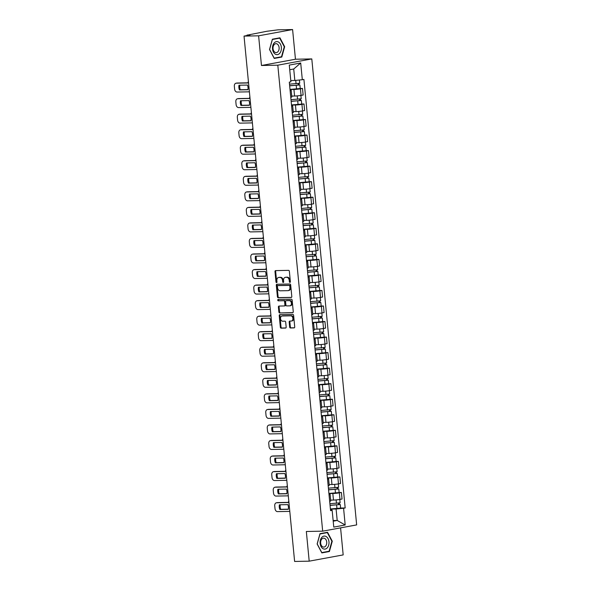 <?xml version="1.0" encoding="UTF-8"?>
<svg xmlns="http://www.w3.org/2000/svg" width="591" height="591" viewBox="0 0 591 591"><rect width="100%" height="100%" fill="white"/><g stroke="black" fill="none" stroke-linecap="round" stroke-linejoin="round"><path stroke-width="0.89" d="M289.937 282.409A0.687 0.502 -100.4 0 0 290.373 281.715L289.376 271.321A0.983 0.717 -100.4 0 0 288.563 270.36L275.613 270.612A0.983 0.717 -100.4 0 0 274.992 271.601L275.99 281.988A0.687 0.502 -100.4 0 0 276.994 281.973L276.869 280.629A3.154 2.29 -100.4 0 1 278.597 277.482A3.154 2.29 -100.4 0 1 278.871 277.452L279.949 277.43A3.154 2.29 -100.4 0 1 282.55 280.518L282.683 281.863A0.687 0.502 -100.4 0 0 283.687 281.841L283.554 280.496A3.154 2.29 -100.4 0 1 285.283 277.349A3.154 2.29 -100.4 0 1 285.556 277.327L286.635 277.305A3.154 2.29 -100.4 0 1 289.235 280.385L289.368 281.73A0.687 0.502 -100.4 0 0 289.937 282.409M289.656 327.008A0.983 0.717 -100.4 0 0 290.469 327.975L294.104 327.902A0.983 0.717 -100.4 0 0 294.724 326.912L293.616 315.372A0.983 0.717 -100.4 0 0 292.804 314.412L279.853 314.656A0.983 0.717 -100.4 0 0 279.233 315.653L280.341 327.185A0.983 0.717 -100.4 0 0 281.153 328.153L285.542 328.064A0.983 0.717 -100.4 0 0 286.17 327.074L285.689 322.139A0.983 0.717 -100.4 0 0 284.877 321.172L282.705 321.216A2.637 1.913 -100.4 0 1 280.548 318.793A2.637 1.913 -100.4 0 1 281.973 316.008A2.637 1.913 -100.4 0 1 282.202 315.986L290.72 315.823A2.637 1.913 -100.4 0 1 292.877 318.246A2.637 1.913 -100.4 0 1 291.452 321.031A2.637 1.913 -100.4 0 1 291.23 321.053L289.804 321.076A0.983 0.717 -100.4 0 0 289.184 322.073L289.656 327.008L290.336 326.882A0.983 0.717 -100.4 0 0 291.149 327.85L294.429 327.783M261.466 65.498L295.456 59.233L292.597 29.55L258.614 35.815L261.466 65.498L277.807 65.18L322.679 531.169L306.337 531.486L309.196 561.169L294.613 561.45L244.031 36.095L250.045 34.987L247.769 35.032L247.806 35.401M258.614 35.815L244.031 36.095M291.171 297.495A0.983 0.717 -100.4 0 0 291.799 296.505L290.691 284.965A0.983 0.717 -100.4 0 0 289.878 283.998L276.928 284.249A0.983 0.717 -100.4 0 0 276.3 285.239L277.415 296.778A0.983 0.717 -100.4 0 0 278.228 297.746L291.341 297.465M292.153 300.169L293.262 311.708A0.983 0.717 -100.4 0 1 292.641 312.698L279.691 312.949A0.983 0.717 -100.4 0 1 278.878 311.982L278.405 307.047A0.983 0.717 -100.4 0 1 279.026 306.057L284.278 305.953A0.983 0.717 -100.4 0 0 284.906 304.963L284.589 301.683A0.983 0.717 -100.4 0 0 283.776 300.723L278.309 300.826A0.687 0.502 -100.4 0 1 278.176 299.46L291.341 299.201A0.983 0.717 -100.4 0 1 292.153 300.169M292.597 29.55L278.014 29.831L266.903 31.264L247.769 35.032M295.456 59.233L311.797 58.915L356.661 524.904L322.679 531.169M309.196 561.169L343.179 554.905L340.579 527.866M290.078 90.238A4.617 0.377 174.5 0 1 291.193 90.371A4.617 0.377 174.5 0 1 290.129 90.719M291.74 96.089L294.569 96.038A4.617 0.377 -5.5 0 0 301.063 95.395L300.435 88.82A4.617 0.377 174.5 0 1 293.934 89.463L290.011 89.537M300.435 88.82L302.503 88.443L300.221 88.48M290.757 97.293A4.617 0.377 -5.5 0 0 291.821 96.946L291.193 90.371M301.063 95.395L303.139 95.011L302.503 88.443M291.577 105.774A4.617 0.377 174.5 0 1 292.685 105.915A4.617 0.377 174.5 0 1 291.622 106.262M301.72 104.023L304.003 103.979L301.927 104.363A4.617 0.377 174.5 0 1 295.434 105.006L291.511 105.08M292.257 112.837A4.617 0.377 -5.5 0 0 293.321 112.489L292.685 105.915M293.239 111.633L296.061 111.581A4.617 0.377 -5.5 0 0 302.562 110.938L304.631 110.554L304.003 103.979M293.07 121.318A4.617 0.377 174.5 0 1 294.185 121.451A4.617 0.377 174.5 0 1 293.121 121.798M303.213 119.559L305.495 119.515L303.427 119.899A4.617 0.377 174.5 0 1 296.926 120.542L293.003 120.616M293.749 128.373A4.617 0.377 -5.5 0 0 294.813 128.025L294.185 121.451M294.732 127.168L297.561 127.117A4.617 0.377 -5.5 0 0 304.055 126.474L306.131 126.09L305.495 119.515M294.569 136.853A4.617 0.377 174.5 0 1 295.677 136.994A4.617 0.377 174.5 0 1 294.613 137.341M304.712 135.103L306.995 135.058L304.919 135.442A4.617 0.377 174.5 0 1 298.425 136.085L294.503 136.159M295.249 143.916A4.617 0.377 -5.5 0 0 296.313 143.569L295.677 136.994M296.231 142.712L299.053 142.653A4.617 0.377 -5.5 0 0 305.554 142.017L307.623 141.633L306.995 135.058M296.069 152.397A4.617 0.377 174.5 0 1 297.177 152.53A4.617 0.377 174.5 0 1 296.113 152.877M306.204 150.639L308.487 150.594L306.419 150.978A4.617 0.377 174.5 0 1 299.918 151.621L295.995 151.695M296.748 159.452A4.617 0.377 -5.5 0 0 297.812 159.105L297.177 152.53M297.724 158.248L300.553 158.196A4.617 0.377 -5.5 0 0 307.047 157.553L309.123 157.169L308.487 150.594M297.561 167.933A4.617 0.377 174.5 0 1 298.669 168.073A4.617 0.377 174.5 0 1 297.605 168.42M307.704 166.182L309.987 166.137L307.911 166.522A4.617 0.377 174.5 0 1 301.417 167.157L297.495 167.238M298.241 174.995A4.617 0.377 -5.5 0 0 299.305 174.648L298.669 168.073M299.223 173.791L302.045 173.732A4.617 0.377 -5.5 0 0 308.546 173.097L310.622 172.712L309.987 166.137M299.061 183.476A4.617 0.377 174.5 0 1 300.169 183.609A4.617 0.377 174.5 0 1 299.105 183.956M309.196 181.718L311.479 181.673L309.411 182.058A4.617 0.377 174.5 0 1 302.91 182.7L298.994 182.774M299.74 190.531A4.617 0.377 -5.5 0 0 300.804 190.184L300.169 183.609M300.716 189.327L303.545 189.275A4.617 0.377 -5.5 0 0 310.039 188.632L312.114 188.248L311.479 181.673M300.553 199.012A4.617 0.377 174.5 0 1 301.661 199.152A4.617 0.377 174.5 0 1 300.597 199.499M310.696 197.261L312.979 197.217L310.903 197.601A4.617 0.377 174.5 0 1 304.409 198.236L300.487 198.317M301.233 206.074A4.617 0.377 -5.5 0 0 302.296 205.727L301.661 199.152M302.215 204.87L305.037 204.811A4.617 0.377 -5.5 0 0 311.538 204.176L313.614 203.792L312.979 197.217M302.053 214.555A4.617 0.377 174.5 0 1 303.161 214.688A4.617 0.377 174.5 0 1 302.097 215.035M312.196 212.797L314.471 212.753L312.403 213.137A4.617 0.377 174.5 0 1 305.902 213.779L301.986 213.853M302.732 221.61A4.617 0.377 -5.5 0 0 303.796 221.263L303.161 214.688M303.715 220.406L306.537 220.354A4.617 0.377 -5.5 0 0 313.038 219.712L315.106 219.327L314.471 212.753M303.545 230.091A4.617 0.377 174.5 0 1 304.661 230.231A4.617 0.377 174.5 0 1 303.597 230.579M313.688 228.34L315.971 228.296L313.895 228.68A4.617 0.377 174.5 0 1 307.401 229.315L303.478 229.397M304.225 237.154A4.617 0.377 -5.5 0 0 305.288 236.806L304.661 230.231M305.207 235.949L308.037 235.89A4.617 0.377 -5.5 0 0 314.53 235.255L316.606 234.871L315.971 228.296M305.045 245.634A4.617 0.377 174.5 0 1 306.153 245.767A4.617 0.377 174.5 0 1 305.089 246.115M315.188 243.876L317.47 243.832L315.395 244.216A4.617 0.377 174.5 0 1 308.894 244.859L304.978 244.933M305.724 252.689A4.617 0.377 -5.5 0 0 306.788 252.342L306.153 245.767M306.707 251.485L309.529 251.434A4.617 0.377 -5.5 0 0 316.03 250.791L318.098 250.407L317.47 243.832M306.537 261.17A4.617 0.377 174.5 0 1 307.652 261.311A4.617 0.377 174.5 0 1 306.589 261.658M316.68 259.419L318.963 259.375L316.887 259.759A4.617 0.377 174.5 0 1 310.393 260.395L306.47 260.476M307.217 268.225A4.617 0.377 -5.5 0 0 308.28 267.886L307.652 261.311M308.199 267.029L311.029 266.969A4.617 0.377 -5.5 0 0 317.522 266.327L319.598 265.95L318.963 259.375M308.037 276.714A4.617 0.377 174.5 0 1 309.145 276.847A4.617 0.377 174.5 0 1 308.081 277.194M318.18 274.955L320.462 274.911L318.386 275.295A4.617 0.377 174.5 0 1 311.893 275.938L307.97 276.012M308.716 283.769A4.617 0.377 -5.5 0 0 309.78 283.421L309.145 276.847M309.699 282.564L312.521 282.513A4.617 0.377 -5.5 0 0 319.022 281.87L321.09 281.486L320.462 274.911M309.529 292.25A4.617 0.377 174.5 0 1 310.644 292.39A4.617 0.377 174.5 0 1 309.581 292.737M319.672 290.499L321.955 290.454L319.886 290.838A4.617 0.377 174.5 0 1 313.385 291.474L309.462 291.555M310.209 299.305A4.617 0.377 -5.5 0 0 311.272 298.965L310.644 292.39M311.191 298.108L314.02 298.049A4.617 0.377 -5.5 0 0 320.514 297.406L322.59 297.029L321.955 290.454M311.029 307.785A4.617 0.377 174.5 0 1 312.137 307.926A4.617 0.377 174.5 0 1 311.073 308.273M321.172 306.035L323.454 305.99L321.378 306.374A4.617 0.377 174.5 0 1 314.885 307.017L310.962 307.091M311.708 314.848A4.617 0.377 -5.5 0 0 312.772 314.501L312.137 307.926M312.691 313.644L315.513 313.592A4.617 0.377 -5.5 0 0 322.014 312.949L324.082 312.565L323.454 305.99M312.521 323.329A4.617 0.377 174.5 0 1 313.636 323.469A4.617 0.377 174.5 0 1 312.573 323.809M322.664 321.578L324.947 321.534L322.878 321.91A4.617 0.377 174.5 0 1 316.377 322.553L312.454 322.634M313.2 330.384A4.617 0.377 -5.5 0 0 314.264 330.037L313.636 323.469M314.183 329.187L317.012 329.128A4.617 0.377 -5.5 0 0 323.506 328.485L325.582 328.108L324.947 321.534M314.02 338.865A4.617 0.377 174.5 0 1 315.129 339.005A4.617 0.377 174.5 0 1 314.065 339.352M324.163 337.114L326.446 337.069L324.37 337.454A4.617 0.377 174.5 0 1 317.877 338.096L313.954 338.17M314.7 345.927A4.617 0.377 -5.5 0 0 315.764 345.58L315.129 339.005M315.683 344.723L318.505 344.671A4.617 0.377 -5.5 0 0 325.006 344.028L327.082 343.644L326.446 337.069M315.52 354.408A4.617 0.377 174.5 0 1 316.628 354.548A4.617 0.377 174.5 0 1 315.564 354.888M325.656 352.657L327.939 352.613L325.87 352.99A4.617 0.377 174.5 0 1 319.369 353.632L315.446 353.714M316.2 361.463A4.617 0.377 -5.5 0 0 317.264 361.116L316.628 354.548M317.175 360.266L320.004 360.207A4.617 0.377 -5.5 0 0 326.498 359.564L328.574 359.188L327.939 352.613M317.012 369.944A4.617 0.377 174.5 0 1 318.121 370.084A4.617 0.377 174.5 0 1 317.057 370.431M327.155 368.193L329.438 368.149L327.362 368.533A4.617 0.377 174.5 0 1 320.869 369.176L316.946 369.249M317.692 377.006A4.617 0.377 -5.5 0 0 318.756 376.659L318.121 370.084M318.675 375.802L321.497 375.75A4.617 0.377 -5.5 0 0 327.998 375.108L330.074 374.724L329.438 368.149M318.512 385.487A4.617 0.377 174.5 0 1 319.62 385.62A4.617 0.377 174.5 0 1 318.556 385.967M328.648 383.736L330.93 383.692L328.862 384.069A4.617 0.377 174.5 0 1 322.361 384.711L318.446 384.793M319.192 392.542A4.617 0.377 -5.5 0 0 320.256 392.195L319.62 385.62M320.167 391.345L322.996 391.286A4.617 0.377 -5.5 0 0 329.497 390.644L331.566 390.267L330.93 383.692M320.004 401.023A4.617 0.377 174.5 0 1 321.12 401.163A4.617 0.377 174.5 0 1 320.056 401.511M330.147 399.272L332.43 399.228L330.354 399.612A4.617 0.377 174.5 0 1 323.861 400.255L319.938 400.329M320.684 408.085A4.617 0.377 -5.5 0 0 321.748 407.738L321.12 401.163M321.667 406.881L324.496 406.83A4.617 0.377 -5.5 0 0 330.99 406.187L333.065 405.803L332.43 399.228M321.504 416.566A4.617 0.377 174.5 0 1 322.612 416.699A4.617 0.377 174.5 0 1 321.548 417.047M331.647 414.816L333.93 414.771L331.854 415.148A4.617 0.377 174.5 0 1 325.353 415.791L321.438 415.865M322.184 423.621A4.617 0.377 -5.5 0 0 323.247 423.274L322.612 416.699M323.166 422.425L325.988 422.366A4.617 0.377 -5.5 0 0 332.489 421.723L334.558 421.346L333.93 414.771M322.996 432.102A4.617 0.377 174.5 0 1 324.112 432.243A4.617 0.377 174.5 0 1 323.048 432.59M333.139 430.351L335.422 430.307L333.346 430.691A4.617 0.377 174.5 0 1 326.853 431.334L322.93 431.408M323.676 439.165A4.617 0.377 -5.5 0 0 324.74 438.817L324.112 432.243M324.658 437.961L327.488 437.909A4.617 0.377 -5.5 0 0 333.981 437.266L336.057 436.882L335.422 430.307M324.496 447.646A4.617 0.377 174.5 0 1 325.604 447.779A4.617 0.377 174.5 0 1 324.54 448.126M334.639 445.895L336.922 445.85L334.846 446.227A4.617 0.377 174.5 0 1 328.345 446.87L324.429 446.944M325.176 454.701A4.617 0.377 -5.5 0 0 326.239 454.353L325.604 447.779M326.158 453.504L328.98 453.445A4.617 0.377 -5.5 0 0 335.481 452.802L337.55 452.425L336.922 445.85M325.988 463.181A4.617 0.377 174.5 0 1 327.104 463.322A4.617 0.377 174.5 0 1 326.04 463.669M336.131 461.431L338.414 461.386L336.345 461.77A4.617 0.377 174.5 0 1 329.844 462.413L325.922 462.487M326.668 470.244A4.617 0.377 -5.5 0 0 327.732 469.897L327.104 463.322M327.65 469.04L330.48 468.988A4.617 0.377 -5.5 0 0 336.973 468.345L339.049 467.961L338.414 461.386M327.488 478.725A4.617 0.377 174.5 0 1 328.596 478.858A4.617 0.377 174.5 0 1 327.532 479.205M337.631 476.974L339.914 476.93L337.838 477.306A4.617 0.377 174.5 0 1 331.344 477.949L327.421 478.023M328.168 485.78A4.617 0.377 -5.5 0 0 329.231 485.433L328.596 478.858M329.15 484.576L331.972 484.524A4.617 0.377 -5.5 0 0 338.473 483.881L340.542 483.504L339.914 476.93M328.98 494.261A4.617 0.377 174.5 0 1 330.096 494.401A4.617 0.377 174.5 0 1 329.032 494.748M339.123 492.51L341.406 492.466L339.337 492.85A4.617 0.377 174.5 0 1 332.836 493.492L328.914 493.566M329.66 501.323A4.617 0.377 -5.5 0 0 330.724 500.976L330.096 494.401M330.642 500.119L333.472 500.067A4.617 0.377 -5.5 0 0 339.965 499.425L342.041 499.04L341.406 492.466M290.772 80.546L294.828 80.465L293.727 69.007L289.73 69.745M333.198 521.188L337.195 520.449L336.094 508.991L343.578 508.253L345.188 524.993L333.767 527.098L332.157 510.358L330.561 510.654L289.302 82.127L290.898 81.831L289.287 65.091L300.701 62.993L302.319 79.726L294.828 80.465M343.578 508.253L345.174 507.965L303.914 79.43L302.319 79.726M277.807 65.18L311.797 58.915M281.804 57.039L284.663 46.726L279.949 37.809L272.377 39.205L269.518 49.518L274.231 58.435L281.804 57.039L279.816 57.076M329.416 551.514L332.275 541.201L327.562 532.284L319.99 533.68L317.131 543.993L321.844 552.91L329.416 551.514L327.429 551.551M333.139 520.531L337.195 520.449L345.188 524.993M330.48 509.797L331.876 509.774L332.157 510.358M336.094 508.991L330.413 509.102M340.623 508.053L345.174 507.965M300.701 62.993L293.727 69.007M284.264 46.733L284.663 46.726M331.876 541.208L332.275 541.201M290.299 282.151A0.687 0.502 -100.4 0 1 290.048 281.604L289.915 280.26A3.154 2.29 -100.4 0 0 287.315 277.179L286.635 277.305M285.283 277.349L285.97 277.223A3.154 2.29 -100.4 0 1 286.236 277.201L287.315 277.179M278.597 277.482L279.277 277.356A3.154 2.29 -100.4 0 1 279.55 277.327L280.629 277.305A3.154 2.29 -100.4 0 1 283.229 280.393L283.362 281.737A0.687 0.502 -100.4 0 0 283.614 282.284M275.975 270.604A0.983 0.717 -100.4 0 0 275.672 271.476L276.669 281.863A0.687 0.502 -100.4 0 0 276.92 282.409M277.282 284.241A0.983 0.717 -100.4 0 0 276.98 285.121L278.095 296.652A0.983 0.717 -100.4 0 0 278.908 297.62L291.496 297.376M289.782 286.059A0.687 0.502 -100.4 0 0 289.213 285.387L277.851 285.601A0.687 0.502 -100.4 0 0 277.415 286.295L277.548 287.714A3.154 2.29 -100.4 0 0 280.156 290.802L287.92 290.654A3.154 2.29 -100.4 0 0 288.194 290.624A3.154 2.29 -100.4 0 0 289.922 287.477L289.782 286.059L290.462 285.933A0.687 0.502 -100.4 0 0 289.893 285.261L289.213 285.387M278.413 285.497A0.687 0.502 -100.4 0 1 278.531 285.483L289.893 285.261M288.6 290.528A3.154 2.29 -100.4 0 0 288.873 290.499A3.154 2.29 -100.4 0 0 290.602 287.352L289.922 287.477M290.462 285.933L290.602 287.352M292.959 312.58L279.691 312.949M279.38 306.049A0.983 0.717 -100.4 0 0 279.085 306.921L279.558 311.856A0.983 0.717 -100.4 0 0 280.37 312.824M284.448 305.924L284.958 305.828A0.983 0.717 -100.4 0 0 285.586 304.838L285.268 301.558A0.983 0.717 -100.4 0 0 284.456 300.597L278.309 300.826M278.59 299.452A0.687 0.502 -100.4 0 0 278.989 300.701M289.73 305.85A2.637 1.913 -100.4 0 0 289.952 305.828A2.637 1.913 -100.4 0 0 291.378 303.043A2.637 1.913 -100.4 0 0 289.221 300.62L286.221 300.671A0.983 0.717 -100.4 0 0 285.593 301.669L285.911 304.941A0.983 0.717 -100.4 0 0 286.724 305.909L289.73 305.85M290.41 305.724A2.637 1.913 -100.4 0 0 290.632 305.702A2.637 1.913 -100.4 0 0 292.057 302.917A2.637 1.913 -100.4 0 0 289.9 300.494L289.221 300.62M286.731 300.583A0.983 0.717 -100.4 0 1 286.901 300.553L289.9 300.494M290.166 321.068A0.983 0.717 -100.4 0 0 289.863 321.947L290.336 326.882M291.91 320.928A2.637 1.913 -100.4 0 0 292.131 320.906A2.637 1.913 -100.4 0 0 293.557 318.121A2.637 1.913 -100.4 0 0 291.4 315.697L290.72 315.823M282.432 315.941A2.637 1.913 -100.4 0 1 282.653 315.882A2.637 1.913 -100.4 0 1 282.882 315.86L291.4 315.697M280.215 314.648A0.983 0.717 -100.4 0 0 279.912 315.528L281.02 327.059A0.983 0.717 -100.4 0 0 281.833 328.027L285.867 327.946M289.642 85.71L299.881 84.949L300.228 88.532L290.004 89.411M289.656 85.828L299.881 84.949M298.063 83.604L298.211 85.178M248.405 81.536A3.014 2.187 -100.4 0 0 247.947 82.814M289.494 84.136L299.718 83.257L299.408 80.014M298.95 83.479L299.083 84.875M247.947 89.603L240.315 89.751A6.272 4.551 79.6 0 1 239.835 85.215M236.622 83.117A3.014 2.187 79.6 0 1 236.873 83.05A3.014 2.187 79.6 0 1 237.131 83.028L248.523 82.806M239.436 89.913L247.917 89.751A6.272 4.551 79.6 0 0 247.466 85.067L238.978 85.23A6.272 4.551 79.6 0 0 239.436 89.913L240.315 89.751M248.538 82.954L236.245 83.191A3.014 2.187 -100.4 0 0 235.986 83.213A3.014 2.187 -100.4 0 0 234.339 86.22L234.612 89.108A3.014 2.187 -100.4 0 0 237.102 92.056L249.395 91.819M291.141 101.246L301.38 100.485L301.72 104.075L291.496 104.954M291.149 101.364L301.38 100.485M299.556 99.148L299.711 100.721M249.897 97.079A3.014 2.187 -100.4 0 0 249.439 98.357M290.986 99.672L301.218 98.793L300.893 95.424M300.442 99.015L300.575 100.411M292.634 116.789L302.873 116.028L303.22 119.611L292.996 120.49M292.648 116.907L302.873 116.028M301.055 114.684L301.203 116.257M251.397 112.615A3.014 2.187 -100.4 0 0 250.939 113.893M292.486 115.215L302.71 114.329L302.385 110.968M301.942 114.558L302.075 115.954M274.194 42.921A6.523 4.462 88.9 0 0 273.426 52.067A6.523 4.462 88.9 0 0 279.691 53.323A6.523 4.462 88.9 0 0 280.459 44.185A6.523 4.462 88.9 0 0 274.194 42.921M274.194 44.584A4.469 3.051 88.9 0 0 273.205 49.592A4.469 3.051 88.9 0 0 276.16 52.606A4.469 3.051 88.9 0 0 277.962 51.705A4.469 3.051 88.9 0 0 278.952 46.689A4.469 3.051 88.9 0 0 275.99 43.675A4.469 3.051 88.9 0 0 274.194 44.584M284.286 46.77L281.508 56.766L274.172 58.117L269.607 49.474L272.377 39.486L279.713 38.134L284.286 46.77M278.021 38.171L279.713 38.134M321.807 537.396A6.523 4.462 88.9 0 0 321.039 546.542A6.523 4.462 88.9 0 0 327.303 547.798A6.523 4.462 88.9 0 0 328.071 538.66A6.523 4.462 88.9 0 0 321.807 537.396M321.807 539.058A4.469 3.051 88.9 0 0 320.817 544.067A4.469 3.051 88.9 0 0 323.772 547.081A4.469 3.051 88.9 0 0 325.575 546.173A4.469 3.051 88.9 0 0 326.564 541.164A4.469 3.051 88.9 0 0 323.602 538.15A4.469 3.051 88.9 0 0 321.807 539.058M331.898 541.245L329.121 551.233L321.785 552.592L317.219 543.949L319.99 533.961L327.325 532.609L331.898 541.245M325.634 532.639L327.325 532.609M249.446 105.146L241.815 105.294A6.272 4.551 79.6 0 1 241.335 100.758M238.114 98.66A3.014 2.187 79.6 0 1 238.365 98.594A3.014 2.187 79.6 0 1 238.624 98.564L250.023 98.342M240.929 105.457L249.417 105.287A6.272 4.551 79.6 0 0 248.966 100.61L240.478 100.773A6.272 4.551 79.6 0 0 240.929 105.457L241.815 105.294M250.037 98.49L237.745 98.727A3.014 2.187 -100.4 0 0 237.486 98.756A3.014 2.187 -100.4 0 0 235.831 101.763L236.112 104.651A3.014 2.187 -100.4 0 0 238.594 107.592L250.887 107.355M250.939 120.682L243.307 120.83A6.272 4.551 79.6 0 1 242.827 116.294M239.614 114.196A3.014 2.187 79.6 0 1 239.865 114.129A3.014 2.187 79.6 0 1 240.123 114.107L251.522 113.886M242.428 120.992L250.909 120.83A6.272 4.551 79.6 0 0 250.458 116.146L241.978 116.309A6.272 4.551 79.6 0 0 242.428 120.992L243.307 120.83M251.53 114.033L239.237 114.27A3.014 2.187 -100.4 0 0 238.978 114.292A3.014 2.187 -100.4 0 0 237.331 117.299L237.604 120.187A3.014 2.187 -100.4 0 0 240.094 123.135L252.387 122.898M294.133 132.325L304.372 131.564L304.712 135.154L294.488 136.033M294.148 132.443L304.372 131.564M302.548 130.227L302.703 131.8M252.896 128.151A3.014 2.187 -100.4 0 0 252.431 129.436M293.978 130.751L304.21 129.872L303.885 126.504M303.434 130.094L303.567 131.49M295.626 147.861L305.865 147.107L306.212 150.69L295.988 151.569M295.64 147.986L305.865 147.107M304.047 145.763L304.195 147.336M254.389 143.694A3.014 2.187 -100.4 0 0 253.931 144.972M295.478 146.287L305.702 145.408L305.377 142.047M304.934 145.637L305.067 147.033M297.125 163.404L307.364 162.643L307.712 166.234L297.48 167.113M297.14 163.522L307.364 162.643M305.54 161.306L305.695 162.88M255.888 159.23A3.014 2.187 -100.4 0 0 255.423 160.516M296.978 161.831L307.202 160.951L306.877 157.583M306.426 161.173L306.566 162.569M252.438 136.218L244.807 136.366A6.272 4.551 79.6 0 1 244.327 131.837M241.113 129.739A3.014 2.187 79.6 0 1 241.357 129.673A3.014 2.187 79.6 0 1 241.616 129.643L253.014 129.422M243.92 136.536L252.409 136.366A6.272 4.551 79.6 0 0 251.958 131.69L243.47 131.852A6.272 4.551 79.6 0 0 243.92 136.536L244.807 136.366M253.029 129.569L240.736 129.806A3.014 2.187 -100.4 0 0 240.478 129.835A3.014 2.187 -100.4 0 0 238.823 132.842L239.104 135.731A3.014 2.187 -100.4 0 0 241.586 138.671L253.886 138.434M253.931 151.761L246.299 151.909A6.272 4.551 79.6 0 1 245.819 147.373M242.605 145.275A3.014 2.187 79.6 0 1 242.857 145.209A3.014 2.187 79.6 0 1 243.115 145.187L254.514 144.965M245.42 152.072L253.908 151.909A6.272 4.551 79.6 0 0 253.458 147.225L244.97 147.388A6.272 4.551 79.6 0 0 245.42 152.072L246.299 151.909M254.529 145.113L242.229 145.349A3.014 2.187 -100.4 0 0 241.97 145.371A3.014 2.187 -100.4 0 0 240.323 148.378L240.596 151.266A3.014 2.187 -100.4 0 0 243.086 154.214L255.378 153.978M255.43 167.297L247.799 167.445A6.272 4.551 79.6 0 1 247.319 162.917M244.105 160.818A3.014 2.187 79.6 0 1 244.356 160.752A3.014 2.187 79.6 0 1 244.608 160.722L256.006 160.501M246.912 167.608L255.401 167.445A6.272 4.551 79.6 0 0 254.95 162.769L246.462 162.931A6.272 4.551 79.6 0 0 246.912 167.608L247.799 167.445M256.021 160.649L243.728 160.885A3.014 2.187 -100.4 0 0 243.47 160.915A3.014 2.187 -100.4 0 0 241.815 163.914L242.096 166.81A3.014 2.187 -100.4 0 0 244.578 169.75L256.878 169.514M298.625 178.94L308.857 178.186L309.204 181.769L298.98 182.649M298.632 179.066L308.857 178.186M307.039 176.842L307.187 178.416M257.38 174.773A3.014 2.187 -100.4 0 0 256.922 176.052M298.47 177.366L308.694 176.487L308.369 173.126M307.926 176.716L308.059 178.113M256.922 182.841L249.291 182.988A6.272 4.551 79.6 0 1 248.818 178.452M245.597 176.354A3.014 2.187 79.6 0 1 245.849 176.288A3.014 2.187 79.6 0 1 246.107 176.266L257.506 176.044M248.412 183.151L256.9 182.988A6.272 4.551 79.6 0 0 256.45 178.305L247.961 178.467A6.272 4.551 79.6 0 0 248.412 183.151L249.291 182.988M257.521 176.192L245.221 176.428A3.014 2.187 -100.4 0 0 244.962 176.45A3.014 2.187 -100.4 0 0 243.315 179.457L243.588 182.346A3.014 2.187 -100.4 0 0 246.078 185.293L258.37 185.057M300.117 194.483L310.356 193.722L310.703 197.313L300.472 198.192M300.132 194.602L310.356 193.722M308.532 192.385L308.687 193.959M258.88 190.309A3.014 2.187 -100.4 0 0 258.415 191.595M299.969 192.91L310.194 192.031L309.869 188.662M309.418 192.252L309.558 193.649M258.422 198.377L250.791 198.524A6.272 4.551 79.6 0 1 250.311 193.988M247.097 191.898A3.014 2.187 79.6 0 1 247.348 191.831A3.014 2.187 79.6 0 1 247.607 191.802L258.998 191.58M249.904 198.687L258.393 198.524A6.272 4.551 79.6 0 0 257.942 193.841L249.454 194.011A6.272 4.551 79.6 0 0 249.904 198.687L250.791 198.524M259.013 191.728L246.72 191.964A3.014 2.187 -100.4 0 0 246.462 191.994A3.014 2.187 -100.4 0 0 244.807 194.993L245.088 197.882A3.014 2.187 -100.4 0 0 247.57 200.829L259.87 200.593M301.617 210.019L311.849 209.266L312.196 212.849L301.971 213.728M301.624 210.145L311.849 209.266M310.031 207.921L310.179 209.495M260.372 205.853A3.014 2.187 -100.4 0 0 259.914 207.131M301.462 208.446L311.686 207.567L311.361 204.205M310.918 207.796L311.051 209.192M259.922 213.92L252.283 214.068A6.272 4.551 79.6 0 1 251.81 209.532M248.589 207.434A3.014 2.187 79.6 0 1 248.841 207.367A3.014 2.187 79.6 0 1 249.099 207.345L260.498 207.123M251.404 214.23L259.892 214.068A6.272 4.551 79.6 0 0 259.442 209.384L250.953 209.546A6.272 4.551 79.6 0 0 251.404 214.23L252.283 214.068M260.513 207.264L248.213 207.507A3.014 2.187 -100.4 0 0 247.961 207.53A3.014 2.187 -100.4 0 0 246.307 210.536L246.587 213.425A3.014 2.187 -100.4 0 0 249.07 216.372L261.362 216.136M303.109 225.563L313.348 224.802L313.695 228.392L303.464 229.271M303.124 225.681L313.348 224.802M311.531 223.464L311.679 225.038M261.872 221.389A3.014 2.187 -100.4 0 0 261.414 222.674M302.961 223.989L313.186 223.11L312.861 219.741M312.417 223.332L312.55 224.728M261.414 229.456L253.783 229.604A6.272 4.551 79.6 0 1 253.303 225.068M250.089 222.977A3.014 2.187 79.6 0 1 250.34 222.91A3.014 2.187 79.6 0 1 250.599 222.881L261.99 222.659M252.896 229.766L261.385 229.604A6.272 4.551 79.6 0 0 260.934 224.92L252.446 225.09A6.272 4.551 79.6 0 0 252.896 229.766L253.783 229.604M262.005 222.807L249.712 223.043A3.014 2.187 -100.4 0 0 249.454 223.073A3.014 2.187 -100.4 0 0 247.799 226.072L248.08 228.961A3.014 2.187 -100.4 0 0 250.569 231.908L262.862 231.672M304.609 241.098L314.84 240.345L315.188 243.928L304.963 244.807M304.616 241.224L314.84 240.345M313.023 239L313.178 240.574M263.364 236.932A3.014 2.187 -100.4 0 0 262.906 238.21M304.454 239.525L314.678 238.646L314.36 235.284M313.91 238.875L314.043 240.271M262.914 244.999L255.282 245.147A6.272 4.551 79.6 0 1 254.802 240.611M251.581 238.513A3.014 2.187 79.6 0 1 251.832 238.446A3.014 2.187 79.6 0 1 252.091 238.424L263.49 238.203M254.396 245.309L262.884 245.147A6.272 4.551 79.6 0 0 262.434 240.463L253.945 240.626A6.272 4.551 79.6 0 0 254.396 245.309L255.282 245.147M263.505 238.343L251.212 238.587A3.014 2.187 -100.4 0 0 250.953 238.609A3.014 2.187 -100.4 0 0 249.299 241.616L249.579 244.504A3.014 2.187 -100.4 0 0 252.061 247.452L264.354 247.208M306.101 256.642L316.34 255.881L316.687 259.464L306.463 260.35M306.116 256.76L316.34 255.881M314.523 254.544L314.671 256.117M264.864 252.468A3.014 2.187 -100.4 0 0 264.406 253.753M305.953 255.068L316.178 254.189L315.853 250.82M315.409 254.411L315.542 255.807M264.406 260.535L256.775 260.683A6.272 4.551 79.6 0 1 256.295 256.147M253.081 254.056A3.014 2.187 79.6 0 1 253.332 253.99A3.014 2.187 79.6 0 1 253.591 253.96L264.982 253.738M255.888 260.845L264.376 260.683A6.272 4.551 79.6 0 0 263.926 255.999L255.438 256.169A6.272 4.551 79.6 0 0 255.888 260.845L256.775 260.683M264.997 253.886L252.704 254.123A3.014 2.187 -100.4 0 0 252.446 254.152A3.014 2.187 -100.4 0 0 250.791 257.151L251.072 260.04A3.014 2.187 -100.4 0 0 253.561 262.988L265.854 262.751M307.601 272.178L317.84 271.424L318.18 275.007L307.955 275.886M307.608 272.303L317.84 271.424M316.015 270.08L316.17 271.653M266.356 268.011A3.014 2.187 -100.4 0 0 265.898 269.289M307.446 270.604L317.677 269.725L317.352 266.364M316.902 269.954L317.035 271.35M265.906 276.078L258.274 276.226A6.272 4.551 79.6 0 1 257.794 271.69M254.573 269.592A3.014 2.187 79.6 0 1 254.824 269.526A3.014 2.187 79.6 0 1 255.083 269.503L266.482 269.282M257.388 276.389L265.876 276.226A6.272 4.551 79.6 0 0 265.425 271.542L256.937 271.705A6.272 4.551 79.6 0 0 257.388 276.389L258.274 276.226M266.497 269.422L254.204 269.666A3.014 2.187 -100.4 0 0 253.945 269.688A3.014 2.187 -100.4 0 0 252.291 272.695L252.571 275.583A3.014 2.187 -100.4 0 0 255.053 278.531L267.346 278.287M309.093 287.721L319.332 286.96L319.679 290.543L309.455 291.422M309.108 287.839L319.332 286.96M317.515 285.623L317.663 287.189M267.856 283.547A3.014 2.187 -100.4 0 0 267.398 284.832M308.945 286.147L319.17 285.268L318.845 281.9M318.401 285.49L318.534 286.886M267.398 291.614L259.767 291.762A6.272 4.551 79.6 0 1 259.286 287.226M256.073 285.135A3.014 2.187 79.6 0 1 256.324 285.069A3.014 2.187 79.6 0 1 256.583 285.039L267.982 284.818M258.888 291.924L267.368 291.762A6.272 4.551 79.6 0 0 266.918 287.078L258.437 287.248A6.272 4.551 79.6 0 0 258.888 291.924L259.767 291.762M267.989 284.965L255.696 285.202A3.014 2.187 -100.4 0 0 255.438 285.231A3.014 2.187 -100.4 0 0 253.79 288.231L254.064 291.119A3.014 2.187 -100.4 0 0 256.553 294.067L268.846 293.83M310.593 303.257L320.832 302.503L321.172 306.086L310.947 306.965M310.6 303.382L320.832 302.503M319.007 301.159L319.162 302.732M269.356 299.09A3.014 2.187 -100.4 0 0 268.89 300.368M310.438 301.683L320.669 300.804L320.344 297.443M319.894 301.033L320.026 302.429M268.898 307.157L261.266 307.305A6.272 4.551 79.6 0 1 260.786 302.769M257.565 300.671A3.014 2.187 79.6 0 1 257.816 300.605A3.014 2.187 79.6 0 1 258.075 300.583L269.474 300.361M260.38 307.468L268.868 307.305A6.272 4.551 79.6 0 0 268.417 302.622L259.929 302.784A6.272 4.551 79.6 0 0 260.38 307.468L261.266 307.305M269.489 300.501L257.196 300.745A3.014 2.187 -100.4 0 0 256.937 300.767A3.014 2.187 -100.4 0 0 255.282 303.774L255.563 306.663A3.014 2.187 -100.4 0 0 258.045 309.61L270.346 309.366M312.085 318.8L322.324 318.039L322.671 321.622L312.447 322.501M312.1 318.918L322.324 318.039M320.507 316.702L320.654 318.268M270.848 314.626A3.014 2.187 -100.4 0 0 270.39 315.912M311.937 317.227L322.161 316.348L321.836 312.979M321.393 316.569L321.526 317.965M270.39 322.693L262.759 322.841A6.272 4.551 79.6 0 1 262.278 318.305M259.065 316.215A3.014 2.187 79.6 0 1 259.316 316.148A3.014 2.187 79.6 0 1 259.575 316.119L270.974 315.897M261.879 323.004L270.368 322.841A6.272 4.551 79.6 0 0 269.917 318.157L261.429 318.327A6.272 4.551 79.6 0 0 261.879 323.004L262.759 322.841M270.988 316.045L258.688 316.281A3.014 2.187 -100.4 0 0 258.43 316.311A3.014 2.187 -100.4 0 0 256.782 319.31L257.055 322.198A3.014 2.187 -100.4 0 0 259.545 325.146L271.838 324.91M313.585 334.336L323.824 333.575L324.163 337.166L313.939 338.045M313.599 334.462L323.824 333.575M321.999 332.238L322.154 333.812M272.348 330.17A3.014 2.187 -100.4 0 0 271.882 331.448M313.429 332.763L323.661 331.883L323.336 328.522M322.885 332.112L323.026 333.509M271.89 338.237L264.258 338.384A6.272 4.551 79.6 0 1 263.778 333.849M260.565 331.75A3.014 2.187 79.6 0 1 260.808 331.684A3.014 2.187 79.6 0 1 261.067 331.654L272.466 331.44M263.372 338.547L271.86 338.384A6.272 4.551 79.6 0 0 271.409 333.701L262.921 333.863A6.272 4.551 79.6 0 0 263.372 338.547L264.258 338.384M272.481 331.581L260.188 331.824A3.014 2.187 -100.4 0 0 259.929 331.846A3.014 2.187 -100.4 0 0 258.274 334.853L258.555 337.742A3.014 2.187 -100.4 0 0 261.037 340.689L273.338 340.446M315.084 349.879L325.316 349.118L325.663 352.701L315.439 353.581M315.092 349.998L325.316 349.118M323.499 347.781L323.646 349.347M273.84 345.705A3.014 2.187 -100.4 0 0 273.382 346.991M314.929 348.306L325.153 347.427L324.828 344.058M324.385 347.648L324.518 349.045M273.382 353.773L265.751 353.92A6.272 4.551 79.6 0 1 265.278 349.384M262.057 347.294A3.014 2.187 79.6 0 1 262.308 347.22A3.014 2.187 79.6 0 1 262.567 347.198L273.965 346.976M264.871 354.083L273.36 353.92A6.272 4.551 79.6 0 0 272.909 349.237L264.421 349.407A6.272 4.551 79.6 0 0 264.871 354.083L265.751 353.92M273.98 347.124L261.68 347.36A3.014 2.187 -100.4 0 0 261.421 347.39A3.014 2.187 -100.4 0 0 259.774 350.389L260.047 353.278A3.014 2.187 -100.4 0 0 262.537 356.225L274.83 355.989M316.577 365.415L326.816 364.654L327.163 368.245L316.931 369.124M316.591 365.534L326.816 364.654M324.991 363.317L325.146 364.891M275.34 361.249A3.014 2.187 -100.4 0 0 274.874 362.527M316.429 363.842L326.653 362.963L326.328 359.601M325.877 363.192L326.018 364.588M274.881 369.316L267.25 369.464A6.272 4.551 79.6 0 1 266.77 364.928M263.556 362.83A3.014 2.187 79.6 0 1 263.808 362.763A3.014 2.187 79.6 0 1 264.066 362.734L275.458 362.519M266.364 369.626L274.852 369.464A6.272 4.551 79.6 0 0 274.401 364.78L265.913 364.942A6.272 4.551 79.6 0 0 266.364 369.626L267.25 369.464M275.472 362.66L263.18 362.896A3.014 2.187 -100.4 0 0 262.921 362.926A3.014 2.187 -100.4 0 0 261.266 365.932L261.547 368.821A3.014 2.187 -100.4 0 0 264.029 371.769L276.329 371.525M318.076 380.959L328.308 380.198L328.655 383.781L318.431 384.66M318.084 381.077L328.308 380.198M326.491 378.861L326.638 380.427M276.832 376.785A3.014 2.187 -100.4 0 0 276.374 378.07M317.921 379.385L328.145 378.506L327.82 375.137M327.377 378.728L327.51 380.124M276.374 384.852L268.742 385A6.272 4.551 79.6 0 1 268.27 380.464M265.049 378.373A3.014 2.187 79.6 0 1 265.3 378.299A3.014 2.187 79.6 0 1 265.558 378.277L276.957 378.055M267.863 385.162L276.352 385A6.272 4.551 79.6 0 0 275.901 380.316L267.413 380.478A6.272 4.551 79.6 0 0 267.863 385.162L268.742 385M276.972 378.203L264.672 378.439A3.014 2.187 -100.4 0 0 264.413 378.462A3.014 2.187 -100.4 0 0 262.766 381.468L263.039 384.357A3.014 2.187 -100.4 0 0 265.529 387.304L277.822 387.068M319.568 396.495L329.808 395.734L330.155 399.324L319.923 400.203M319.583 396.613L329.808 395.734M327.983 394.396L328.138 395.97M278.331 392.328A3.014 2.187 -100.4 0 0 277.873 393.606M319.421 394.921L329.645 394.042L329.32 390.681M328.877 394.263L329.01 395.667M277.873 400.395L270.242 400.543A6.272 4.551 79.6 0 1 269.762 396.007M266.548 393.909A3.014 2.187 79.6 0 1 266.8 393.842A3.014 2.187 79.6 0 1 267.058 393.813L278.45 393.599M269.356 400.705L277.844 400.535A6.272 4.551 79.6 0 0 277.393 395.859L268.905 396.022A6.272 4.551 79.6 0 0 269.356 400.705L270.242 400.543M278.464 393.739L266.172 393.975A3.014 2.187 -100.4 0 0 265.913 394.005A3.014 2.187 -100.4 0 0 264.258 397.012L264.539 399.9A3.014 2.187 -100.4 0 0 267.029 402.848L279.321 402.604M321.068 412.038L331.3 411.277L331.647 414.86L321.423 415.739M321.076 412.156L331.3 411.277M329.483 409.94L329.638 411.506M279.824 407.864A3.014 2.187 -100.4 0 0 279.366 409.149M320.913 410.464L331.137 409.585L330.82 406.216M330.369 409.807L330.502 411.203M279.373 415.931L271.734 416.079A6.272 4.551 79.6 0 1 271.262 411.543M268.041 409.452A3.014 2.187 79.6 0 1 268.292 409.378A3.014 2.187 79.6 0 1 268.55 409.356L279.949 409.135M270.855 416.241L279.344 416.079A6.272 4.551 79.6 0 0 278.893 411.395L270.405 411.558A6.272 4.551 79.6 0 0 270.855 416.241L271.734 416.079M279.964 409.282L267.671 409.519A3.014 2.187 -100.4 0 0 267.413 409.541A3.014 2.187 -100.4 0 0 265.758 412.548L266.039 415.436A3.014 2.187 -100.4 0 0 268.521 418.384L280.814 418.147M322.56 427.574L332.799 426.813L333.147 430.403L322.922 431.282M322.575 427.692L332.799 426.813M330.982 425.476L331.13 427.049M281.323 423.407A3.014 2.187 -100.4 0 0 280.865 424.685M322.413 426L332.637 425.121L332.312 421.76M331.869 425.343L332.002 426.746M280.865 431.474L273.234 431.622A6.272 4.551 79.6 0 1 272.754 427.086M269.54 424.988A3.014 2.187 79.6 0 1 269.791 424.922A3.014 2.187 79.6 0 1 270.05 424.892L281.442 424.678M272.348 431.785L280.836 431.615A6.272 4.551 79.6 0 0 280.385 426.938L271.897 427.101A6.272 4.551 79.6 0 0 272.348 431.785L273.234 431.622M281.456 424.818L269.164 425.055A3.014 2.187 -100.4 0 0 268.905 425.084A3.014 2.187 -100.4 0 0 267.25 428.091L267.531 430.979A3.014 2.187 -100.4 0 0 270.021 433.92L282.313 433.683M324.06 443.117L334.299 442.356L334.639 445.939L324.415 446.818M324.067 443.235L334.299 442.356M332.474 441.012L332.63 442.585M282.816 438.943A3.014 2.187 -100.4 0 0 282.358 440.229M323.905 441.543L334.129 440.664L333.812 437.296M333.361 440.886L333.494 442.282M282.365 447.01L274.734 447.158A6.272 4.551 79.6 0 1 274.254 442.622M271.033 440.531A3.014 2.187 79.6 0 1 271.284 440.458A3.014 2.187 79.6 0 1 271.542 440.435L282.941 440.214M273.847 447.321L282.335 447.158A6.272 4.551 79.6 0 0 281.885 442.474L273.397 442.637A6.272 4.551 79.6 0 0 273.847 447.321L274.734 447.158M282.956 440.361L270.663 440.598A3.014 2.187 -100.4 0 0 270.405 440.62A3.014 2.187 -100.4 0 0 268.75 443.627L269.031 446.515A3.014 2.187 -100.4 0 0 271.513 449.463L283.806 449.226M325.552 458.653L335.791 457.892L336.139 461.482L325.914 462.361M325.567 458.771L335.791 457.892M333.974 456.555L334.122 458.128M284.315 454.486A3.014 2.187 -100.4 0 0 283.857 455.764M325.405 457.079L335.629 456.2L335.304 452.832M334.861 456.422L334.994 457.818M283.857 462.554L276.226 462.701A6.272 4.551 79.6 0 1 275.746 458.165M272.532 456.067A3.014 2.187 79.6 0 1 272.783 456.001A3.014 2.187 79.6 0 1 273.042 455.971L284.441 455.75M275.347 462.864L283.828 462.694A6.272 4.551 79.6 0 0 283.377 458.018L274.889 458.18A6.272 4.551 79.6 0 0 275.347 462.864L276.226 462.701M284.448 455.897L272.156 456.134A3.014 2.187 -100.4 0 0 271.897 456.163A3.014 2.187 -100.4 0 0 270.25 459.17L270.523 462.059A3.014 2.187 -100.4 0 0 273.012 464.999L285.305 464.762M327.052 474.196L337.291 473.435L337.631 477.018L327.407 477.897M327.059 474.314L337.291 473.435M335.466 472.091L335.622 473.664M285.808 470.022A3.014 2.187 -100.4 0 0 285.35 471.3M326.897 472.623L337.129 471.744L336.804 468.375M336.353 471.965L336.486 473.361M285.357 478.089L277.726 478.237A6.272 4.551 79.6 0 1 277.245 473.701M274.025 471.611A3.014 2.187 79.6 0 1 274.276 471.537A3.014 2.187 79.6 0 1 274.534 471.515L285.933 471.293M276.839 478.4L285.327 478.237A6.272 4.551 79.6 0 0 284.877 473.554L276.389 473.716A6.272 4.551 79.6 0 0 276.839 478.4L277.726 478.237M285.948 471.441L273.655 471.677A3.014 2.187 -100.4 0 0 273.397 471.699A3.014 2.187 -100.4 0 0 271.742 474.706L272.023 477.594A3.014 2.187 -100.4 0 0 274.505 480.542L286.798 480.306M328.544 489.732L338.783 488.971L339.131 492.562L328.906 493.441M328.559 489.85L338.783 488.971M336.966 487.634L337.114 489.208M287.307 485.566A3.014 2.187 -100.4 0 0 286.849 486.844M328.397 488.159L338.621 487.28L338.296 483.911M337.853 487.501L337.986 488.897M286.849 493.633L279.218 493.781A6.272 4.551 79.6 0 1 278.738 489.245M275.524 487.147A3.014 2.187 79.6 0 1 275.775 487.08A3.014 2.187 79.6 0 1 276.034 487.05L287.433 486.829M278.339 493.943L286.827 493.773A6.272 4.551 79.6 0 0 286.369 489.097L277.888 489.259A6.272 4.551 79.6 0 0 278.339 493.943L279.218 493.781M287.44 486.977L275.147 487.213A3.014 2.187 -100.4 0 0 274.889 487.243A3.014 2.187 -100.4 0 0 273.241 490.249L273.515 493.138A3.014 2.187 -100.4 0 0 276.004 496.078L288.297 495.842M330.044 505.275L340.283 504.515L340.623 508.097L330.399 508.977M330.059 505.394L340.283 504.515M338.458 503.17L338.613 504.744M288.807 501.102A3.014 2.187 -100.4 0 0 288.342 502.38M329.889 503.702L340.12 502.823L339.795 499.454M339.345 503.044L339.485 504.441M288.349 509.169L280.718 509.316A6.272 4.551 79.6 0 1 280.237 504.78M277.024 502.682A3.014 2.187 79.6 0 1 277.268 502.616A3.014 2.187 79.6 0 1 277.526 502.594L288.925 502.372M279.831 509.479L288.319 509.316A6.272 4.551 79.6 0 0 287.869 504.633L279.38 504.795A6.272 4.551 79.6 0 0 279.831 509.479L280.718 509.316M288.94 502.52L276.647 502.756A3.014 2.187 -100.4 0 0 276.389 502.778A3.014 2.187 -100.4 0 0 274.734 505.785L275.014 508.674A3.014 2.187 -100.4 0 0 277.497 511.621L289.797 511.385M338.473 483.881L337.838 477.306M336.973 468.345L336.345 461.77M335.481 452.802L334.846 446.227M333.981 437.266L333.346 430.691M332.489 421.723L331.854 415.148M330.99 406.187L330.354 399.612M329.497 390.644L328.862 384.069M327.998 375.108L327.362 368.533M326.498 359.564L325.87 352.99M325.006 344.028L324.37 337.454M323.506 328.485L322.878 321.91M322.014 312.949L321.378 306.374M320.514 297.406L319.886 290.838M319.022 281.87L318.386 275.295M317.522 266.327L316.887 259.759M316.03 250.791L315.395 244.216M314.53 235.255L313.895 228.68M313.038 219.712L312.403 213.137M311.538 204.176L310.903 197.601M310.039 188.632L309.411 182.058M308.546 173.097L307.911 166.522M307.047 157.553L306.419 150.978M305.554 142.017L304.919 135.442M304.055 126.474L303.427 119.899M302.562 110.938L301.927 104.363M339.965 499.425L339.337 492.85M333.472 500.067L332.836 493.492M331.972 484.524L331.344 477.949M330.48 468.988L329.844 462.413M328.98 453.445L328.345 446.87M327.488 437.909L326.853 431.334M325.988 422.366L325.353 415.791M324.496 406.83L323.861 400.255M322.996 391.286L322.361 384.711M321.497 375.75L320.869 369.176M320.004 360.207L319.369 353.632M318.505 344.671L317.877 338.096M317.012 329.128L316.377 322.553M315.513 313.592L314.885 307.017M314.02 298.049L313.385 291.474M312.521 282.513L311.893 275.938M311.029 266.969L310.393 260.395M309.529 251.434L308.894 244.859M308.037 235.89L307.401 229.315M306.537 220.354L305.902 213.779M305.037 204.811L304.409 198.236M303.545 189.275L302.91 182.7M302.045 173.732L301.417 167.157M300.553 158.196L299.918 151.621M299.053 142.653L298.425 136.085M297.561 127.117L296.926 120.542M296.061 111.581L295.434 105.006M294.569 96.038L293.934 89.463M289.915 280.26L289.235 280.385M286.236 277.201L285.556 277.327M283.362 281.737L282.683 281.863M283.229 280.393L282.55 280.518M280.629 277.305L279.949 277.43M279.55 277.327L278.871 277.452M276.669 281.863L275.99 281.988M275.672 271.476L274.992 271.601M290.048 281.604L289.368 281.73M278.908 297.62L278.228 297.746M278.095 296.652L277.415 296.778M276.98 285.121L276.3 285.239M278.531 285.483L277.851 285.601M279.558 311.856L278.878 311.982M279.085 306.921L278.405 307.047M285.586 304.838L284.906 304.963M285.268 301.558L284.589 301.683M284.456 300.597L283.776 300.723M286.901 300.553L286.221 300.671M289.863 321.947L289.184 322.073M282.882 315.86L282.202 315.986M281.833 328.027L281.153 328.153M281.02 327.059L280.341 327.185M279.912 315.528L279.233 315.653M291.149 327.85L290.469 327.975M296.224 85.481L296.571 89.064M295.736 80.376L296.061 83.789M236.245 83.191L237.131 83.028M297.724 101.017L298.063 104.607M297.229 95.882L297.561 99.325M299.216 116.56L299.563 120.143M298.721 111.418L299.053 114.868M237.745 98.727L238.624 98.564M239.237 114.27L240.123 114.107M300.716 132.096L301.063 135.686M300.221 126.962L300.553 130.404M302.208 147.639L302.555 151.222M301.713 142.497L302.045 145.947M303.708 163.175L304.055 166.765M303.213 158.041L303.545 161.483M240.736 129.806L241.616 129.643M242.229 145.349L243.115 145.187M243.728 160.885L244.608 160.722M305.2 178.718L305.547 182.301M304.705 173.577L305.037 177.027M245.221 176.428L246.107 176.266M306.699 194.254L307.047 197.845M306.204 189.12L306.537 192.563M246.72 191.964L247.607 191.802M308.199 209.798L308.539 213.381M307.704 204.656L308.029 208.106M248.213 207.507L249.099 207.345M309.691 225.334L310.039 228.924M309.196 220.199L309.529 223.642M249.712 223.043L250.599 222.881M311.191 240.877L311.531 244.46M310.696 235.735L311.029 239.185M251.212 238.587L252.091 238.424M312.683 256.413L313.031 260.003M312.188 251.278L312.521 254.721M252.704 254.123L253.591 253.96M314.183 271.956L314.523 275.539M313.688 266.814L314.02 270.264M254.204 269.666L255.083 269.503M315.675 287.492L316.022 291.082M315.18 282.358L315.513 285.8M255.696 285.202L256.583 285.039M317.175 303.035L317.522 306.618M316.68 297.894L317.012 301.336M257.196 300.745L258.075 300.583M318.667 318.571L319.014 322.161M318.172 313.437L318.505 316.879M258.688 316.281L259.575 316.119M320.167 334.114L320.514 337.697M319.672 328.973L320.004 332.415M260.188 331.824L261.067 331.654M321.659 349.65L322.006 353.241M321.164 344.516L321.497 347.959M261.68 347.36L262.567 347.198M323.159 365.194L323.506 368.777M322.664 360.052L322.996 363.495M263.18 362.896L264.066 362.734M324.658 380.73L324.998 384.32M324.163 375.595L324.489 379.038M264.672 378.439L265.558 378.277M326.151 396.273L326.498 399.856M325.656 391.131L325.988 394.574M266.172 393.975L267.058 393.813M327.65 411.809L327.99 415.399M327.155 406.674L327.488 410.117M267.671 409.519L268.55 409.356M329.143 427.352L329.49 430.935M328.648 422.21L328.98 425.653M269.164 425.055L270.05 424.892M330.642 442.888L330.982 446.471M330.147 437.754L330.48 441.196M270.663 440.598L271.542 440.435M332.135 458.431L332.482 462.014M331.64 453.29L331.972 456.732M272.156 456.134L273.042 455.971M333.634 473.967L333.974 477.55M333.139 468.833L333.472 472.275M273.655 471.677L274.534 471.515M335.127 489.503L335.474 493.093M334.632 484.369L334.964 487.811M275.147 487.213L276.034 487.05M336.626 505.046L336.973 508.629M336.131 499.912L336.464 503.355M276.647 502.756L277.526 502.594M247.186 35.512L247.134 34.972M278.472 285.483L277.792 285.608M288.873 290.499L288.194 290.624M285.039 305.82L284.36 305.946M290.632 305.702L289.952 305.828M286.812 300.56L286.133 300.686M292.131 320.906L291.452 321.031M282.653 315.882L281.973 316.008M235.986 83.213L236.873 83.05M237.486 98.756L238.365 98.594M238.978 114.292L239.865 114.129M240.478 129.835L241.357 129.673M241.97 145.371L242.857 145.209M243.47 160.915L244.356 160.752M244.962 176.45L245.849 176.288M246.462 191.994L247.348 191.831M247.961 207.53L248.841 207.367M249.454 223.073L250.34 222.91M250.953 238.609L251.832 238.446M252.446 254.152L253.332 253.99M253.945 269.688L254.824 269.526M255.438 285.231L256.324 285.069M256.937 300.767L257.816 300.605M258.43 316.311L259.316 316.148M259.929 331.846L260.808 331.684M261.421 347.39L262.308 347.22M262.921 362.926L263.808 362.763M264.413 378.462L265.3 378.299M265.913 394.005L266.8 393.842M267.413 409.541L268.292 409.378M268.905 425.084L269.791 424.922M270.405 440.62L271.284 440.458M271.897 456.163L272.783 456.001M273.397 471.699L274.276 471.537M274.889 487.243L275.775 487.08M276.389 502.778L277.268 502.616"/></g></svg>
